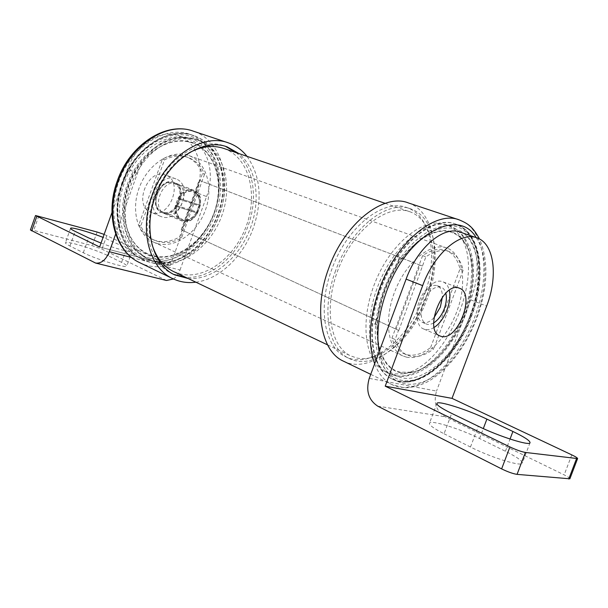 <?xml version="1.0" encoding="UTF-8"?>
<svg xmlns="http://www.w3.org/2000/svg" width="608" height="608" viewBox="0 0 608 608"><rect width="100%" height="100%" fill="white"/><g stroke="black" fill="none" stroke-linecap="round" stroke-linejoin="round"><path stroke-width="0.46" stroke-dasharray="3.04 2.28" d="M223.843 148.458L225.18 148.96C249.227 158.46 258.081 194.127 246.377 225.75C235 257.488 204.987 280.242 179.983 273.874L173.371 271.464M151.871 244.036C141.953 213.56 160.497 167.892 188.86 152.965M411.114 212.215L409.838 211.736C388.102 203.528 354.958 228.053 339.234 266.737C323.251 305.322 329.536 346.248 350.687 355.893L357.04 358.066C381.292 363.075 412.239 334.818 425.775 298.102C439.607 261.478 433.93 221.586 411.114 212.215M406.463 357.139C423.548 360.977 446.454 339.606 456.768 311.729C467.301 283.928 463.433 254.273 447.116 248.102L446.956 248.041C431.437 241.916 407.284 260.756 395.512 289.735C383.534 318.63 387.433 349.159 402.716 355.87L406.463 357.139M157.419 243.542C175.393 248.596 197.304 232.818 205.382 210.14C213.712 187.538 206.636 162.154 189.096 155.64L188.921 155.58C172.216 149.165 149.279 162.838 139.946 185.888C130.401 208.848 137.081 234.787 153.436 242.068L157.419 243.542M430.646 347.495L459.998 268.972C457.68 259.403 453.066 253.232 446.158 250.458C439.151 247.98 431.315 249.698 422.628 255.611L391.955 338.094C394.364 345.808 398.331 350.976 403.841 353.59L407.345 354.783C414.671 356.25 422.438 353.818 430.646 347.495L433.74 348.855C425.532 355.209 417.772 357.648 410.453 356.197L406.957 355.004C401.455 352.389 397.503 347.221 395.109 339.5L398.514 330.342L181.252 229.702L398.514 330.342M433.671 322.909C430.897 324.52 428.382 324.862 426.132 323.942C420.736 320.538 419.756 313.378 423.198 302.465C428.328 290.928 434.332 285.836 441.21 287.189C443.422 288.116 444.942 290.107 445.793 293.155M433.983 317.733C429.765 322.096 425.836 323.608 422.172 322.263C416.769 318.858 415.773 311.714 419.193 300.838C424.308 289.34 430.312 284.263 437.213 285.623C440.701 287.257 442.434 291.072 442.396 297.069M434.15 327.393C430.867 329.468 427.819 330.159 425.007 329.468L423.867 329.065C407.193 323.365 426.596 274.877 442.791 281.8L443.202 281.945C446.211 283.214 448.24 285.996 449.266 290.274M408.242 202.874C434.933 211.5 441.932 257.07 426.14 297.859C410.453 341.894 370.652 374.71 343.763 361.312M335.639 270.636C320.918 309.396 328.198 349.281 349.273 358.5C374.49 371.511 412.346 340.457 427.272 298.551C442.198 259.981 435.655 217.041 410.666 208.886C387.486 199.447 350.702 228.114 335.639 270.636M423.662 297.099C408.789 338.892 370.941 369.808 345.686 356.774C324.573 347.54 317.224 307.732 331.9 269.093C346.902 226.708 383.671 198.162 406.889 207.617C431.916 215.779 438.55 258.628 423.662 297.099M204.546 174.276L181.564 237.872C172.117 243.185 163.058 243.983 154.379 240.259C148.466 237.477 143.921 232.727 140.744 226.001L164.532 159.836C172.892 155.633 180.819 154.865 188.328 157.525L188.404 157.556C195.814 160.474 201.195 166.045 204.546 174.276L202.494 173.516C199.128 165.292 193.747 159.729 186.344 156.811L186.261 156.788C178.76 154.12 170.825 154.888 162.473 159.076L138.746 225.112C141.922 231.823 146.467 236.573 152.38 239.354C161.059 243.071 170.118 242.288 179.558 236.991L202.494 173.516M176.7 183.578C162.686 177.848 150.564 208.597 164.791 213.758L165.703 214.092C179.945 219.275 191.474 188.655 177.11 183.73L176.7 183.578M173.295 183.122L173.698 183.274C187.34 187.956 176.411 216.965 162.883 212.025L162.032 211.706C148.512 206.811 159.98 177.688 173.295 183.122M176.533 205.512L178.828 199.135L178.205 198.922L178.152 197.957L179.292 198.375C186.504 186.048 201.582 191.338 199.188 204.911L196.414 212.739L197.053 212.078L175.91 205.291L175.264 205.968L197.456 213.165L197.752 212.359L176.601 205.58L176.312 206.401L197.456 213.165C193.352 219.298 188.571 221.768 183.107 220.575C177.916 218.5 175.651 213.78 176.312 206.401L179.2 198.383L200.298 205.314L200.009 206.12L178.904 199.204L179.2 198.383C183.449 192.158 188.298 189.734 193.747 191.11C198.846 193.344 201.028 198.079 200.298 205.314L197.456 213.165M162.61 212.785L161.698 212.443C147.47 207.282 159.562 176.632 173.569 182.362L173.979 182.514C188.343 187.439 176.86 217.968 162.61 212.785M174.154 182.59C160.147 176.86 148.048 207.526 162.275 212.694L163.187 213.028C177.437 218.211 188.928 187.667 174.564 182.742L174.154 182.59M195.89 282.18C219.579 279.254 243.208 256.394 253.262 228.19C262.755 199.933 260.68 175.986 247.023 156.347M236.178 152.654C253.81 167.124 258.271 198.664 247.958 226.26C237.363 256.333 210.148 279.422 185.546 277.263M173.66 274.368L172.117 273.661C150.1 263.811 140.304 228.289 152.57 195.442C164.928 159.357 200.07 136.45 224.489 146.011L225.636 146.429M188.176 278.51C212.777 280.653 240.023 257.488 250.64 227.346C260.984 199.682 256.553 168.082 238.936 153.596M165.467 174.899C147.995 167.656 132.932 205.633 150.693 212.139L151.909 212.587C169.754 218.994 183.882 181.184 165.9 175.058L165.467 174.899M161.819 216.828L160.603 216.38C142.842 209.882 158.057 171.524 175.53 178.775L175.963 178.942C193.944 185.06 179.664 223.22 161.819 216.828M206.583 196.582C215.612 172.824 207.723 145.32 188.792 139.126C170.932 132.149 146.072 148.01 137.507 173.143L116.888 230.66C126.821 262.869 161.584 270.621 187.127 250.344L206.583 196.582L196.551 192.668L170.255 265.438L99.628 247L170.248 265.445L104.143 234.392M166.516 280.486L101.946 249.151L92.211 245.655L33.706 230.402L30.408 229.968M196.551 192.668C205.489 169.123 197.501 141.824 178.577 135.622C160.71 128.653 135.949 144.309 127.49 169.191L111.956 212.564M131.533 257.473L180.006 270.036C178.516 274.01 176.328 276.99 173.447 278.973M180.006 270.036L187.127 250.344C199.34 240.897 208.369 228.334 214.198 212.656C225.918 180.872 216.326 144.765 191.345 134.87C166.577 124.442 131.282 145.943 118.765 181.556C112.784 199.059 112.153 215.422 116.888 230.66L115.664 234.072M101.034 243.086C115.702 248.664 132.05 253.072 132.004 251.522C132.118 250.944 130.355 249.789 126.722 248.056L103.079 237.378M121.577 262.375L108.163 255.77C95.996 249.599 65.451 240.221 65.428 242.752C65.276 243.329 66.789 244.416 69.958 246.027L83.304 252.723C95.669 259.13 127.239 268.744 126.791 266.046C126.928 265.384 125.187 264.161 121.577 262.375L126.722 248.056M196.414 212.739C192.31 218.857 187.53 221.327 182.066 220.134L181.214 219.822C176.586 217.436 174.602 212.823 175.264 205.968L178.152 197.957C182.4 191.74 187.241 189.324 192.698 190.699L193.101 190.844C197.927 193.23 199.971 197.912 199.249 204.896L199.31 205.838L200.009 206.12M199.249 204.896L200.298 205.314M178.152 197.957L179.2 198.383M199.188 204.911L179.292 198.375M178.205 198.922L178.904 199.204M197.752 212.359L197.053 212.078L199.31 205.838L196.794 212.01M178.828 199.135L199.052 205.762M175.264 205.968L176.312 206.401M175.91 205.291L176.601 205.58M164.532 159.836L162.473 159.076M140.744 226.001L138.746 225.112M181.564 237.872L179.558 236.991M181.252 229.702L199.097 180.287L199.66 180.485L181.822 229.877M460.362 232.18C477.972 237.918 482.167 270.317 470.706 299.843L445.687 366.616C418.783 394.083 385.472 389.743 379.111 351.789M569.878 478.8C569.909 478.093 568.001 476.786 564.163 474.878L445.124 416.746C436.156 411.046 433.291 402.481 436.529 391.05L369.238 378.374M476.148 237.591C488.08 254.95 487.586 288.01 476.087 318.235C468.677 337.66 458.538 353.788 445.687 366.616L436.529 391.05M444.053 433.762L470.486 447.024C490.968 457.512 522.128 467.119 522.295 463.121C522.401 460.887 516.777 456.935 505.423 451.258L479.56 438.535C459.663 428.579 430.076 419.474 429.461 423.244C429.142 425.114 434.006 428.617 444.053 433.762L451.706 413.402M398.81 330.418L425.874 256.812C434.553 250.876 442.388 249.143 449.38 251.621C456.274 254.387 460.872 260.566 463.174 270.15L433.74 348.855M199.66 180.485L422.727 266.129M422.446 266.03L420.022 265.111L396.142 329.3M420.022 265.111L199.097 180.287M391.955 338.094L395.109 339.5M422.628 255.611L425.874 256.812M459.998 268.972L463.174 270.15M153.026 255.717C139.984 251.963 131.138 242.28 126.487 226.67C118.438 199.553 134.277 160.96 159.007 147.425C171.144 140.668 182.651 139.316 193.526 143.359C215.84 152 224.519 184.338 213.978 212.937C203.741 241.634 176.1 261.866 153.026 255.717M156.271 262.154L149.728 259.745C139.004 254.41 131.655 244.811 127.657 230.941C118.948 201.658 136.139 159.767 162.86 145.16C175.416 138.145 187.37 136.542 198.717 140.349L200.032 140.828C223.972 150.244 233.115 185.083 221.76 215.848C210.733 246.719 181.108 268.622 156.271 262.154M452.808 232.849C432.364 223.881 399.243 250.405 384.689 290.168C369.816 329.832 378.647 368.418 400.839 372.233L411.586 372.164C452.436 366.206 489.402 276.116 464.664 242.812C461.495 238.116 457.543 234.794 452.808 232.849M447.093 224.99L445.869 224.527C424.658 216.463 391.613 241.87 375.508 281.474C359.146 320.978 364.739 362.482 385.411 371.868L391.613 373.95L403.203 373.859C447.154 367.354 486.415 271.662 459.861 235.782C456.448 230.721 452.192 227.126 447.093 224.99M122.71 183.183C116.098 202.798 115.991 220.689 122.398 236.862C127.026 247.6 133.882 255.208 142.956 259.692L149.971 262.284C175.788 269.42 207.047 246.301 218.15 214.244C230.204 182.506 220.552 145.707 195.404 136.238L193.846 135.66C184.27 132.422 174.07 132.962 163.248 137.302C144.879 145.517 131.366 160.816 122.71 183.183M149.811 258.195C174.321 264.64 203.528 243.208 214.343 212.899C225.477 182.696 216.342 148.458 192.69 139.194C169.237 129.436 135.964 149.872 124.131 183.517C111.94 217.048 125.142 252.267 149.811 258.195M401.88 258.947C421.488 233.51 440.078 223.752 457.649 229.664C479.507 238.701 484.135 278.821 470.014 316.016C456.182 353.309 425.706 382.447 402.344 377.94C384.446 373.297 376.124 355.634 377.378 324.961L374.764 324.246L376.002 321.662C377.218 311.296 379.772 300.816 383.678 290.229C387.623 279.65 392.586 269.861 398.559 260.862L395.778 268.356L399.152 257.997L401.88 258.947L400.246 258.385C421.96 227.354 451.09 217.383 466.648 232.568C482.364 247.585 483.664 283.343 471.23 316.38C458.865 349.44 433.899 376.968 411.434 380.441C388.976 384.119 372.423 360.833 375.706 324.535M470.022 315.788C457.262 350.55 430.282 379.612 406.904 381.512L398.582 381.148L391.962 378.936C371.313 369.976 364.838 329.126 380.175 288.929C395.922 244.849 432.881 214.7 455.521 224.04L462.05 227.392L467.902 232.856C481.779 249.341 482.091 284.118 470.022 315.788M374.764 324.246L378.769 314.199L376.002 321.662M398.559 260.862L399.152 257.997M374.604 324.178L377.378 324.961M399.319 258.058L400.246 258.385M378.769 314.199C381.687 298.125 387.357 282.849 395.778 268.356M375.524 324.414L375.919 320.621M397.83 261.569L400.049 258.301M458.797 219.739L459.26 219.891C485.306 228.319 491.051 275.105 474.62 317.391C458.128 363.288 417.932 398.134 391.719 384.492C384.218 380.76 378.533 373.859 374.657 363.782M182.309 221.13L181.397 220.795C167.17 215.65 179.504 184.391 193.504 190.129L193.914 190.281C208.27 195.191 196.551 226.29 182.309 221.13M196.346 212.762C192.462 218.439 187.963 220.712 182.864 219.579C178.015 217.656 175.856 213.256 176.404 206.378M139.49 262.557C167.648 277.073 206.576 251.97 219.351 214.525C232.446 180.166 221.335 140.205 193.39 131.191M106.833 235.524L101.946 249.151M97.09 232.02L92.211 245.655M38.798 216.045L33.706 230.402M137.507 173.143L127.49 169.191M165.011 279.946L94.073 262.504M83.304 252.723L88.601 237.888M69.958 246.027L75.179 231.405M108.163 255.77L113.225 241.65M571.794 454.883L564.163 474.878M470.706 299.843L486.666 306.082M377.773 406.174L445.124 416.746M479.56 438.535L483.307 428.594M505.423 451.258L510.044 439.06M470.486 447.024L478.314 426.261M197.653 140.022L196.346 139.536C173.599 131.176 142.31 149.872 129.474 181.534C116.371 213.081 125.461 248.497 147.463 258.674L154.006 261.083C178.843 267.558 208.445 245.723 219.45 214.913C230.766 184.216 221.601 149.431 197.653 140.022M193.663 142.971C171.388 133.798 139.901 153.269 128.676 185.174C117.108 216.957 129.512 250.397 152.889 256.097C176.122 262.276 203.938 241.908 214.244 213.02C224.854 184.239 216.121 151.681 193.663 142.971M395.063 375.592L388.877 373.517C368.243 364.154 362.718 322.567 379.126 282.948C395.284 243.223 428.328 217.71 449.502 225.766L450.726 226.229C472.948 235.433 477.759 275.91 463.554 313.363C449.639 350.907 418.806 380.205 395.063 375.592M400.664 372.704C378.313 368.881 369.413 330.03 384.385 290.077C399.046 250.025 432.41 223.326 452.983 232.378C473.799 240.829 478.359 278.859 464.96 314.184C451.835 349.592 422.811 377.135 400.664 372.704M122.299 183.008C110.428 214.875 120.513 249.614 142.546 259.502C169.024 273.045 205.679 249.409 217.74 214.077C230.075 181.663 219.617 144.058 193.42 135.516C168.948 125.985 134.216 147.987 122.299 183.008M122.55 183.008C109.949 217.672 123.652 254.03 149.127 260.095C174.435 266.684 204.516 244.56 215.665 213.324C227.141 182.202 217.77 146.893 193.382 137.279C169.199 127.148 134.786 148.215 122.55 183.008M470.653 316.046C455.118 359.298 417.255 391.993 392.593 379.24C371.952 370.28 365.492 329.414 380.836 289.195C396.598 245.1 433.557 214.928 456.19 224.261C480.632 232.241 486.126 276.199 470.653 316.046M327.59 344.896L350.687 355.893M385.183 203.346L409.838 211.736M422.172 322.263L426.132 323.942M443.202 281.945L459.496 288.23M345.686 356.774L349.273 358.5M370.728 374.346L391.719 384.492L403.818 387.684C407.9 388.383 421.321 386.179 431.49 379.468C450.969 366.16 466.062 345.8 476.778 318.387C487.92 287.592 488.832 261.136 479.53 239.012M164.791 213.758L182.347 221.145C196.642 226.761 208.567 194.758 193.914 190.281L177.11 183.73M173.698 183.274L193.101 190.844C197.957 193.101 200.078 197.813 199.447 204.98M162.032 211.706L182.104 220.149C187.492 221.456 192.326 219.017 196.612 212.838M161.698 212.443L162.275 212.694M174.747 274.915L172.117 273.661M160.603 216.38L150.693 212.139M175.963 178.942L165.9 175.058M188.792 139.126L178.577 135.622M170.248 265.445L99.628 247M132.004 251.522L126.791 266.046M70.581 228.312L65.428 242.752M227.255 146.946L224.489 146.011M173.979 182.514L174.564 182.742M188.328 157.525L186.261 156.788M154.379 240.259L152.38 239.354M406.889 207.617L410.666 208.886M423.867 329.065L439.918 335.935M436.878 403.469L429.461 423.244M530.047 442.708L522.295 463.121M437.213 285.623L441.21 287.189M403.841 353.59L406.957 355.004M446.158 250.458L449.38 251.621M153.436 242.068L402.716 355.87M188.921 155.58L446.956 248.041M126.487 226.67L127.657 230.941M159.007 147.425L162.86 145.16M198.717 140.349L196.346 139.536C172.588 130.971 141.254 149.826 128.554 181.161C115.581 212.382 124.587 247.942 147.463 258.674L149.728 259.745M385.411 371.868L395.922 375.873C421.891 380.509 451.888 351.173 465.751 314.123C479.56 277.149 475.327 236.892 450.9 226.298L445.869 224.527M464.664 242.812L459.861 235.782M411.586 372.164L403.203 373.859M142.956 259.692L142.546 259.502C120.217 249.447 110.101 214.632 121.942 182.841C133.828 147.911 168.591 125.909 193.42 135.516L193.846 135.66M122.398 236.862C107.16 203.794 129.246 149.986 163.248 137.302M406.904 381.512C456.821 378.358 501.045 270.583 467.902 232.856M391.962 378.936L392.593 379.24C418.251 392.297 455.939 359.594 471.512 316.441C486.924 276.64 481.528 232.682 456.19 224.261L455.521 224.04"/><path stroke-width="0.91" d="M327.59 344.896L173.371 271.464C163.142 266.38 155.975 257.237 151.871 244.036M188.86 152.965C201.195 146.27 212.853 144.765 223.843 148.458L385.183 203.346M445.793 293.155C446.903 297.707 446.409 302.906 444.296 308.758C441.72 315.332 438.178 320.044 433.671 322.909M442.396 297.069L440.336 307.154L433.983 317.733M459.093 288.078L459.496 288.23C476.056 293.626 457.55 341.787 441.051 336.33L439.918 335.935C423.388 330.319 443.05 281.208 459.093 288.078M449.266 290.274C452.238 301.758 444.296 321.252 434.15 327.393M343.763 361.312L343.315 361.099C321.032 351.257 313.226 309.122 328.776 268.143C344.698 223.174 383.663 192.949 408.242 202.874L458.797 219.739M247.023 156.347C241.954 149.933 235.722 145.434 228.319 142.85C202.472 132.818 165.216 157.16 152.084 195.525C139.05 230.424 149.401 268.098 172.626 278.578C179.854 282.059 187.606 283.26 195.89 282.18M185.546 277.263L173.66 274.368M238.936 153.596L227.255 146.946C202.844 137.385 167.664 160.368 155.268 196.551C142.971 229.482 152.737 265.08 174.747 274.915L188.176 278.51M104.143 234.392L97.09 232.02L35.53 215.521L99.628 247L111.956 212.564M35.53 215.521L30.408 229.968L95.578 263.051C101.3 263.72 105.891 259.943 109.334 251.72L131.533 257.473M173.447 278.973L166.516 280.486L95.578 263.051M115.664 234.072L109.334 251.72M103.079 237.378C88.73 231.792 70.672 226.716 70.581 228.312C70.452 228.813 71.987 229.847 75.179 231.405L88.601 237.888L101.034 243.086M225.636 146.429L236.178 152.654M452.025 398.377L385.221 386.171L509.937 446.948C516.253 449.905 521.406 451.736 525.38 452.443L577.592 458.592C577.592 457.968 575.654 456.73 571.794 454.883L452.018 398.362L385.221 386.164L422.651 285.638C434.218 253.452 460.621 231.116 476.93 237.865L460.362 232.18C443.886 225.393 417.506 247.334 406.114 279.118L379.111 351.789C376.109 333.807 378.579 313.728 386.528 291.536C406.752 234.247 458.462 206.712 476.148 237.591M379.111 351.789L369.238 378.374C365.697 390.792 368.539 400.056 377.773 406.174L501.623 468.897C507.9 471.937 513.046 473.761 517.058 474.369L569.878 478.8L577.592 458.592M476.93 237.865C494.38 243.542 498.279 276.207 486.666 306.082L452.018 398.362M486.886 419.125C466.853 409.473 437.319 400.155 436.878 403.469C436.643 405.11 441.583 408.424 451.706 413.402L478.314 426.261C498.948 436.407 530.054 446.234 530.047 442.708C530.054 440.724 524.339 436.985 512.909 431.482L486.886 419.125L483.307 428.594M374.657 363.782C367.574 343.254 369.155 318.311 379.4 288.952C396.135 242.09 435.32 210.094 459.26 219.891C467.294 223.372 472.348 225.849 479.53 239.012M193.39 131.191C167.481 121.205 130.72 144.468 118.104 181.556C105.556 215.293 116.234 252.031 139.49 262.557C115.383 251.499 104.781 214.556 117.23 181.138C129.717 144.423 166.425 121.007 193.39 131.191L228.319 142.85M36.807 216.387L31.662 230.888M509.937 446.948L501.623 468.897M525.38 452.443L517.058 474.369M576.498 458.736L568.754 479.013M406.114 279.118L422.651 285.638M510.044 439.06L512.909 431.482M172.626 278.578L139.49 262.557M343.315 361.099L370.728 374.346"/></g></svg>
